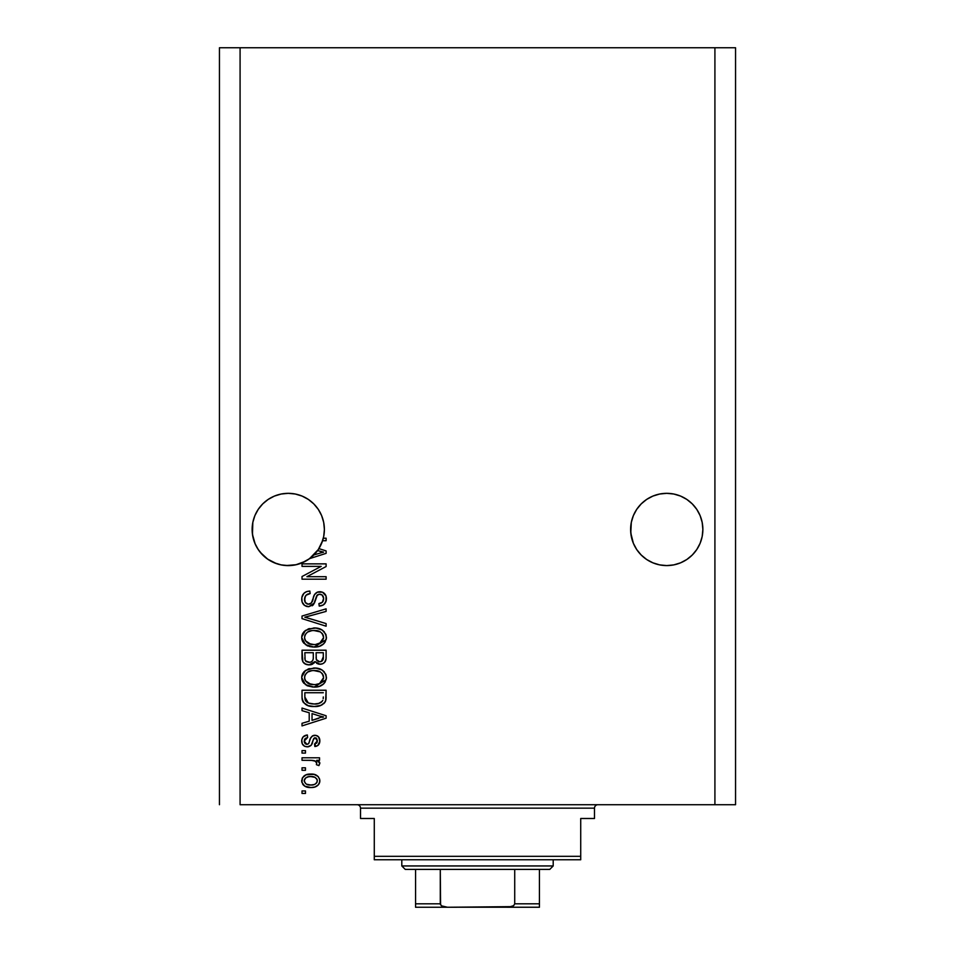 <?xml version="1.0" encoding="UTF-8"?>
<svg xmlns="http://www.w3.org/2000/svg" width="955" height="955" viewBox="0 0 955 955"><rect width="100%" height="100%" fill="white"/><g stroke="black" fill="none" stroke-linecap="round" stroke-linejoin="round"><path stroke-width="1.43" d="M324.211 525.918L324.211 525.918A36.123 36.123 0 0 0 324.211 525.918L323.697 522.409A36.123 36.123 0 0 0 323.685 522.385L321.632 515.628A36.123 36.123 0 0 0 313.813 503.918M274.407 496.087A36.123 36.123 0 0 0 268.188 499.417L274.431 496.075L281.212 494.022L288.255 493.329L295.31 494.022L288.255 493.329L295.31 494.022L302.078 496.075A36.123 36.123 0 0 0 295.346 494.033L302.078 496.075L295.31 494.022L288.255 493.329A36.123 36.123 0 0 0 288.195 493.329M252.824 522.409L252.836 522.373A36.123 36.123 0 0 0 252.824 522.409L254.878 515.628L252.824 522.409L254.878 515.628L258.22 509.385L254.878 515.628L258.22 509.385L262.709 503.906L258.22 509.385L262.709 503.906L268.188 499.417L262.709 503.906L268.188 499.417L274.431 496.075L268.188 499.417L274.431 496.075L281.212 494.022A36.123 36.123 0 0 0 274.455 496.063L281.212 494.022L288.255 493.329L295.31 494.022L302.078 496.075L308.334 499.417A36.123 36.123 0 0 0 302.102 496.087L308.334 499.417L302.078 496.075L308.334 499.417L313.801 503.906A36.123 36.123 0 0 0 313.789 503.894L318.302 509.385L321.632 515.628L323.697 522.409L324.39 529.452L323.697 536.507L321.632 543.276L318.302 549.531L313.801 554.998L308.334 559.499L302.078 562.829L295.31 564.894L288.255 565.587L281.212 564.894L274.431 562.829L268.188 559.499L262.709 554.998L258.22 549.531L254.878 543.276L252.824 536.507L252.132 529.452A36.123 36.123 0 0 1 288.255 493.329A36.123 36.123 0 0 1 323.303 538.214L326.109 538.214L326.109 540.721L322.587 540.721A36.123 36.123 0 0 1 318.898 548.612L326.109 550.916L326.109 553.351L309.551 558.639L305.349 561.289L296.062 564.727L286.178 565.527L281.259 564.894L276.461 563.605L267.627 559.117L260.345 552.396L257.468 548.349L255.164 543.944L252.466 534.406L252.824 522.409L252.299 532.997M262.732 503.894A36.123 36.123 0 0 0 254.866 515.652M702.701 525.918L702.701 525.918A36.123 36.123 0 0 0 702.701 525.918L702.176 522.409A36.123 36.123 0 0 0 702.176 522.385L700.122 515.628A36.123 36.123 0 0 0 692.268 503.894M686.812 499.417L692.291 503.906L686.812 499.417L680.569 496.075L673.788 494.022L680.569 496.075L686.812 499.417L680.569 496.075A36.123 36.123 0 0 0 673.824 494.033L680.569 496.075L686.812 499.417A36.123 36.123 0 0 0 680.593 496.087M646.666 499.417L652.922 496.075A36.123 36.123 0 0 0 646.666 499.417L641.199 503.906A36.123 36.123 0 0 0 641.199 503.906L636.699 509.385L633.368 515.628L631.303 522.409A36.123 36.123 0 0 0 631.303 522.409L633.368 515.628L636.699 509.385L641.199 503.906L646.666 499.417L652.922 496.075L646.666 499.417L652.922 496.075L659.69 494.022A36.123 36.123 0 0 0 652.934 496.075L659.69 494.022L652.922 496.075L646.666 499.417L641.199 503.906L636.699 509.385L633.368 515.628A36.123 36.123 0 0 1 641.187 503.918M692.291 503.906L696.78 509.385L692.291 503.906L696.78 509.385L700.122 515.628L702.176 522.409L702.868 529.452L702.176 536.507L700.122 543.276L696.78 549.531L692.291 554.998L686.812 559.499L680.569 562.829L673.788 564.894L666.745 565.587L659.69 564.894L652.922 562.829L646.666 559.499L641.199 554.998L636.699 549.531L633.368 543.276L631.303 536.507L630.61 529.452A36.123 36.123 0 0 1 666.745 493.329A36.123 36.123 0 0 1 702.868 529.452L702.176 536.507L700.122 543.276L696.78 549.531L692.291 554.998L686.812 559.499L680.569 562.829L673.788 564.894L666.745 565.587L659.69 564.894L652.922 562.829L646.666 559.499L641.199 554.998L636.699 549.531L633.368 543.276L630.789 532.997L631.303 522.409L633.368 515.628M673.753 494.01A36.123 36.123 0 0 0 673.741 494.01L666.745 493.329L673.788 494.022L666.745 493.329L673.788 494.022L680.569 496.075L673.788 494.022L666.745 493.329A36.123 36.123 0 0 1 666.805 493.329M240.087 804.719L714.913 804.719L714.913 47.75L240.087 47.75L240.087 804.719L240.087 47.75L219.447 47.75L219.447 804.719L219.447 47.75L714.913 47.75L714.913 804.719L735.553 804.719L735.553 47.75L735.553 804.719L240.087 804.719M659.69 494.022L666.745 493.329L659.69 494.022M308.334 499.417L313.801 503.906L318.302 509.385L321.632 515.628L323.697 522.409M302.019 566.363L321.19 566.363L302.019 566.363L302.019 563.868L326.109 563.868L326.109 566.53L306.913 576.689L326.109 576.689L326.109 579.196L302.019 579.196L302.019 576.51L321.19 566.363L302.019 576.51L302.019 579.196L326.109 579.196L326.109 576.689L306.913 576.689L326.109 566.53L326.109 563.868L302.019 563.868L302.019 566.363L302.019 563.868L326.109 563.868L326.109 566.53M308.728 606.712L304.621 605.458L302.102 601.996L301.828 597.52L303.953 593.282L306.674 591.611L309.838 591.073L310.16 593.58L306.077 595.228L304.609 598.224L305.278 602.426L308.202 604.193L311.378 602.999L314.529 594.643L317.346 592.172L322.468 592.172L326.037 596.027L325.977 601.543L323.363 604.921L319.221 606.091L318.91 603.584L322.384 602.259L323.602 598.355L322.121 594.989L319.113 594.237L316.714 595.836L313.538 604.563L308.728 606.712L314.47 602.999L317.323 594.989L319.758 594.201C322.372 594.535 323.65 596.051 323.602 598.773C323.494 601.757 321.931 603.357 318.91 603.584L319.221 606.091C323.793 605.733 326.192 603.274 326.419 598.69C326.264 594.392 324.055 592.064 319.818 591.706C316.045 592.112 313.837 594.285 313.204 598.2C312.965 601.459 311.449 603.465 308.644 604.217C305.875 603.87 304.502 602.247 304.526 599.346C304.752 595.825 306.627 593.903 310.16 593.58L309.838 591.073C304.74 591.372 302.019 594.058 301.708 599.131L301.708 599.131C301.84 603.739 304.179 606.27 308.728 606.712M308.632 618.255L326.109 623.603L326.109 626.205L302.019 618.625L302.019 616.035L326.109 608.836L326.109 611.403L304.836 617.193L326.109 623.603L326.109 626.205L326.109 623.603L304.836 617.193L326.109 611.403L326.109 608.836L302.019 616.035L302.019 618.625L302.019 616.035L326.109 608.836L326.109 611.403L307.009 616.655M301.732 638.047L301.935 635.445L303.905 631.792L308.381 628.891L315.974 628.08L322.277 630.085L325.81 634.275L326.359 638.632L323.829 643.706L319.424 646.296L312.894 647.036L307.355 645.771L302.651 641.533L301.708 637.522L305.385 644.613L314.04 647.072C321.047 647.251 325.166 644.076 326.419 637.546C325.13 630.885 320.916 627.698 313.741 627.984L305.493 630.419L301.732 636.997M301.732 678.086L301.935 675.483L303.905 671.831L308.381 668.93L315.974 668.118L322.277 670.124L325.81 674.314L326.359 678.671L323.829 683.744L319.424 686.335L312.894 687.075L307.355 685.809L302.651 681.572L301.708 677.561L305.385 684.651L314.04 687.099C321.047 687.29 325.166 684.114 326.419 677.584C325.13 670.923 320.916 667.736 313.741 668.023L305.493 670.458L301.732 677.035M302.019 710.663L309.217 712.764L302.019 710.663L302.019 708.061L326.109 715.749L326.109 718.196L302.019 725.896L302.019 723.293L309.217 721.18L309.217 712.764L309.217 721.18L302.019 723.293L302.019 725.896L326.109 718.196L326.109 715.749L302.019 708.061L302.019 710.663L302.019 708.061L326.109 715.749L326.109 718.196L302.019 725.896L302.019 723.293M305.457 793.45L302.019 793.45L302.019 790.955L305.457 790.955L305.457 793.45L305.457 790.955L302.019 790.955L302.019 793.45L302.019 790.955L305.457 790.955L305.457 793.45L302.019 793.45L305.457 793.45M310.96 787.517L304.74 786.144L301.899 782.384L302.496 777.752L306.101 774.792L313.944 774.35L318.122 776.475L319.662 779.208L319.662 782.336L318.146 785.034L314.828 787.015L310.96 787.517C315.998 787.72 318.958 785.476 319.853 780.784C318.934 776.033 315.914 773.789 310.781 774.063C305.66 773.801 302.64 776.045 301.708 780.784L301.708 780.784C302.651 785.595 305.743 787.839 310.96 787.517M305.457 770.303L302.019 770.303L302.019 767.808L305.457 767.808L305.457 770.303L305.457 767.808L302.019 767.808L302.019 770.303L302.019 767.808L305.457 767.808L305.457 770.303L302.019 770.303L305.457 770.303M312.882 760.407L302.019 760.299L302.019 757.793L319.543 757.793L319.543 760.299L316.738 760.299L319.782 762.687L318.91 765.612L316.415 764.68L316.678 762.579L315.783 761.254L311.103 760.299L314.684 760.741L316.726 762.985L316.415 764.68L318.91 765.612L319.853 763.26L316.738 760.299L319.543 760.299L319.543 757.793L302.019 757.793L302.019 760.299L302.019 757.793L319.543 757.793L319.543 760.299M305.457 753.101L302.019 753.101L302.019 750.606L305.457 750.606L305.457 753.101L305.457 750.606L302.019 750.606L302.019 753.101L302.019 750.606L305.457 750.606L305.457 753.101L302.019 753.101L305.457 753.101M307.355 746.846L304.49 746.189L302.246 743.742L301.78 739.791L303.224 736.759L307.343 734.968L307.653 737.463L305.134 738.537L304.215 741.104L305.075 743.611L306.925 744.351L308.62 743.647L310.578 738.263L312.428 735.935L315.902 735.362L318.6 736.902L319.83 741.355L317.824 745.521L314.852 746.535L314.529 744.029L316.63 743.097L317.346 740.913L316.63 738.406L314.78 737.821L313.634 738.788L311.175 745.318L307.355 746.846C310.53 746.571 312.321 744.745 312.751 741.378L313.753 738.573L315.21 737.773L317.346 740.913L314.529 744.029L314.852 746.535C318.122 746.07 319.794 744.172 319.853 740.829C319.806 737.463 318.134 735.613 314.852 735.278C311.7 735.887 309.909 737.928 309.48 741.414L308.513 743.778L306.925 744.351L304.215 741.104L307.653 737.463L307.343 734.968C303.774 735.422 301.887 737.403 301.708 740.925L301.708 740.925C301.84 744.602 303.726 746.571 307.355 746.846L308.417 746.774M302.019 697.329C303.01 703.871 307.068 706.927 314.195 706.497L308.202 705.661L303.38 702.498L302.067 698.415L302.019 690.238L326.109 690.238L326.025 698.953L324.903 702.379L320.868 705.387L314.195 706.497C319.328 706.891 323.148 705.005 325.667 700.851L326.109 690.238L302.019 690.238L302.019 697.329L302.019 690.238L326.109 690.238M302.019 657.613C302.055 662.269 304.418 664.692 309.098 664.895L304.92 663.856L302.866 661.839L302.019 650.2L326.109 650.2L326.049 658.926L324.616 662.376L322.527 663.797L319.304 664.226L315.007 661.588L312.583 664.155L309.098 664.895L315.007 661.588L320.056 664.274C324.067 663.916 326.085 661.708 326.109 657.661L326.109 650.2L302.019 650.2L302.019 657.613L302.019 650.2L326.109 650.2L326.109 657.661M735.553 47.75L714.913 47.75L735.553 47.75M302.162 778.421L302.484 777.764M303.463 776.475L304.681 775.484M307.641 774.35L309.193 774.123M315.162 774.672L315.95 774.971M319.841 780.39L319.841 781.178M319.806 781.608L319.674 782.312M319.662 782.36L319.4 783.136M319.065 783.816L318.182 785.01M318.146 785.046L316.976 786.025M316.32 786.407L315.568 786.765M314.076 787.207L311.736 787.493M306.973 787.063L306.197 786.825M306.233 786.836L305.564 786.574M304.752 786.156L303.499 785.165M302.592 784.031L303.475 785.141M301.887 782.348L301.756 781.584M301.72 781.19L301.72 780.39M316.953 786.037L318.146 785.034M316.666 778.707L317.179 779.662L315.007 777.346L310.793 776.558C314.267 776.272 316.451 777.657 317.346 780.724C316.511 783.876 314.314 785.297 310.793 785.01L314.362 784.497M306.567 784.222L310.793 785.01C307.319 785.308 305.123 783.912 304.215 780.856L305.66 783.637M305.66 777.931L308.596 776.725L305.731 777.883M305.6 777.979L304.215 780.856C305.063 777.692 307.247 776.26 310.793 776.558L307.988 776.845M317.179 781.823L317.12 779.495M314.04 784.604L315.842 783.685M315.055 784.198L316.988 782.312L317.311 780.187M316.141 783.422L316.988 782.312M319.257 761.792L319.782 762.687M318.91 765.612L316.415 764.68L316.678 762.579L316.415 764.68M316.093 761.517L312.954 760.407M302.019 760.299L311.103 760.299M303.224 736.747L303.917 736.174M305.123 735.529L303.976 736.138M305.158 735.529L306.221 735.183M307.343 734.968L307.653 737.463L305.158 738.513M304.43 739.683L304.299 742.071M306.137 744.243L307.355 744.315M308.513 743.778L306.925 744.351L308.704 743.515M308.859 743.205L309.48 741.414M309.802 740.388L310.077 739.552M310.172 739.289L310.506 738.418M312.178 736.114L313.897 735.362M314.374 735.29L312.989 735.637M316.929 735.66L317.812 736.174M318.242 736.532L319.185 737.773M319.555 742.954L319.173 743.885M318.6 744.781L317.836 745.509M316.881 746.034L315.902 746.344M315.377 746.452L315.114 743.933M316.642 743.086L317.191 742.095M317.215 742.023L317.323 740.388M316.224 738.06L314.78 737.821L313.133 740.149M314.374 737.976L313.753 738.573M313.037 740.447L313.598 738.848M312.428 742.417L311.879 743.957M303.941 745.843L305.087 746.464M303.189 745.187L302.628 744.482M302.508 744.267L302.043 743.205M302.031 743.181L301.792 742.095M313.001 740.555L313.264 739.743M312.428 735.935L310.578 738.263M306.925 744.351L305.182 743.706L304.263 741.808M322.456 716.763L319.042 715.856L323.602 716.978L322.169 717.324M312.034 713.588L319.042 715.856L312.034 713.588L312.034 720.357L312.034 713.588M318.648 718.339L312.034 720.357L322.444 716.751M326.025 698.953L326.109 697.019M326.001 699.167L325.894 699.92M325.667 700.851L325.333 701.639M324.903 702.379L323.805 703.62M322.384 704.647L318.695 706.055M317.621 706.258L315.89 706.449M312.93 706.473L312.106 706.413M311.163 706.318L312.034 706.413M308.179 705.65L307.391 705.363M303.38 702.498L302.472 700.636M302.449 700.552L302.198 699.466M302.174 699.335L302.067 698.439M308.083 705.614L309.886 706.103M323.208 698.69L323.291 696.959M322.145 701.424L318.493 703.537M321.728 701.841L322.814 700.373C320.725 703.131 317.872 704.336 314.231 703.99L319.077 703.358L321.787 701.794M307.916 702.856L311.425 703.811M304.967 698.905L305.302 700.206M304.836 692.733L323.291 692.733L304.836 692.733L304.872 697.974L304.836 692.733M310.506 703.656L314.231 703.99L308.346 703.035L304.836 697.031M305.516 700.695L307.092 702.403M306.83 702.223L309.778 703.489M308.358 668.942L309.384 668.596M314.852 668.046L313.741 668.023M315.998 668.13L318.134 668.452M322.36 670.183L324.425 672.034M326.407 677.023L326.407 678.122M326.156 679.757L314.04 687.099M312.894 687.075L306.758 685.511M303.917 683.338L302.651 681.584M302.628 681.536L301.935 679.662M301.923 679.59L301.78 678.79M301.78 676.379L301.923 675.543M301.947 675.46L302.675 673.55M302.699 673.502L304.657 671.114M322.372 684.914L323.077 684.401M323.745 683.828L325.345 681.763M326.156 675.376L325.81 674.314M322.277 670.124L320.295 669.109M322.456 681.213L323.602 677.596L322.265 673.609L320.343 671.926L313.706 670.529C319.268 670.135 322.563 672.499 323.602 677.596L319.555 683.553L321.907 681.894M321.883 681.918L319.555 683.553L315.508 684.544M305.373 680.736L308.525 683.565L314.111 684.604C308.728 684.878 305.528 682.527 304.526 677.549L305.373 680.736L310.793 684.293L308.895 683.72M307.57 672.093L304.967 675.173L304.573 678.372M307.534 672.117L312.094 670.601L308.501 671.556M322.754 674.326L322.265 673.609M323.53 678.563L323.554 676.749M304.729 679.196L304.991 679.972M304.526 677.549C305.469 672.714 308.525 670.374 313.706 670.529L311.103 670.744M305.337 674.445L304.979 675.161M304.967 675.185L304.729 675.925M326.097 658.329L325.834 660.132M325.357 661.373L324.628 662.364M324.569 662.424L322.551 663.785M322.504 663.809L321.334 664.155M320.056 664.274L320.689 664.238M318.648 664.131L316.571 663.248M314.577 662.4L314.04 663.08M311.581 664.561L310.876 664.74M310.005 664.859L310.888 664.728M308.37 664.871L306.245 664.453M306.006 664.382L302.878 661.851M304.908 663.844L303.786 662.997M302.09 659.057L302.031 658.341M315.007 661.588L315.437 662.197M313.288 657.315L313.288 657.315C313.491 660.43 312.082 662.125 309.074 662.388C312.082 662.125 313.491 660.43 313.288 657.315L313.288 652.695L313.288 657.315M313.216 658.735L313.276 657.78M306.424 661.72L309.074 662.388L305.457 660.729M323.22 658.58L323.291 656.789C323.673 659.786 322.456 661.445 319.65 661.767L322.169 660.979L323.172 659.034M318.564 661.66L319.65 661.767L316.332 659.583L316.093 652.695L323.291 652.695L323.291 656.789L323.291 652.695L316.093 652.695L316.248 659.272L318.421 661.624M321.334 661.481L323.291 656.789M316.797 660.526L319.113 661.743M304.836 652.695L313.288 652.695L304.836 652.695L305.134 660.084L304.836 652.695M305.755 661.123L310.017 662.316L311.772 661.612L313.061 659.666M304.932 659.213L305.134 660.084M316.093 657.112L316.141 658.353M319.65 661.767L320.546 661.696M308.358 628.903L309.384 628.557M316.033 628.092L318.134 628.414M322.36 630.145L324.425 631.995M326.407 636.985L326.407 638.083M326.156 639.707L314.04 647.072M312.894 647.036L309.539 646.535M307.367 645.771L306.758 645.473M303.917 643.3L302.651 641.545M302.628 641.497L301.935 639.623M301.923 639.552L301.78 638.752M301.78 636.34L301.923 635.505M301.947 635.421L302.675 633.511M302.699 633.463L304.657 631.076M307.355 645.771L308.059 646.069M322.372 644.876L323.077 644.362M323.745 643.789L325.345 641.724M326.156 635.338L325.81 634.275M322.277 630.085L320.295 629.07M322.468 641.139L323.602 637.558L322.265 633.571L320.343 631.888L313.706 630.491C319.268 630.097 322.563 632.461 323.602 637.558L319.555 643.515L321.19 642.536L315.508 644.506M305.373 640.698L308.525 643.527L314.111 644.565C308.728 644.84 305.528 642.488 304.526 637.51L305.373 640.698L310.793 644.255L308.895 643.694M307.57 632.055L305.337 634.418L304.526 637.51C305.469 632.676 308.525 630.336 313.706 630.491L311.103 630.706M307.534 632.079L312.094 630.563L308.501 631.518M304.729 639.158L304.991 639.934M305.337 634.407L304.979 635.123M306.77 616.715L304.836 617.193M302.019 618.625L326.109 626.205L302.019 618.625M301.828 597.508L302.222 595.956M303.953 593.282L304.955 592.458M305.779 591.981L307.426 591.384M309.038 591.121L309.838 591.073L310.16 593.58L309.038 593.735M307.94 594.034L306.949 594.511M305.397 596.111L304.573 600.241M304.597 600.456L305.278 602.426M306.901 603.858L307.82 604.145M308.202 604.193L309.157 604.181M309.683 604.085L310.614 603.691M311.64 602.641L312.631 600.182M316.224 592.78L317.323 592.172M317.776 592.005L318.564 591.813M322.444 592.172L323.817 592.936M325.488 594.798L325.93 595.741M326.025 596.015L326.324 597.329M326.419 598.69L326.395 598.009M326.324 600.122L324.485 604.014M319.221 606.091L318.91 603.584L319.865 603.465M320.964 603.154L322.372 602.259M323.041 601.352L323.566 597.937M323.423 597.102L323.208 596.469M318.445 594.368L320.498 594.261M317.86 594.619L316.976 595.395M316.475 596.362L316.093 597.436M316.045 597.603L316.296 596.803M315.508 599.668L315.711 598.821M313.515 604.599L312.237 605.757M307.283 606.592L305.91 606.174M304.621 605.47L303.606 604.599M303.511 604.503L302.449 602.903M301.923 601.316L301.816 600.671M306.674 591.611L305.827 591.957M303.105 594.249L302.604 595.072M318.469 594.368L319.113 594.237M320.605 594.285L321.405 594.535M325.977 601.543L326.324 600.134M323.876 592.971L322.468 592.172M321.167 591.813L320.498 591.73M313.562 596.982L313.383 597.591M326.109 576.689L326.109 579.196L302.019 579.196L302.019 576.51M326.109 550.916L326.109 553.351L326.109 550.916L318.898 548.612A36.123 36.123 0 0 1 317.597 550.546L323.602 552.133L322.169 552.491M322.098 552.503L313.837 554.962A36.123 36.123 0 0 1 309.551 558.639L326.109 553.351M321.298 551.656L317.597 550.546A36.123 36.123 0 0 1 313.837 554.962L318.648 553.506M319.71 553.184L321.083 552.778M326.109 538.214L323.303 538.214A36.123 36.123 0 0 1 322.587 540.721L326.109 540.721L326.109 538.214L326.109 540.721M307.57 784.616L311.342 784.998M311.867 776.606L309.695 776.606M304.86 778.791L304.37 779.769M304.251 780.307L304.251 781.393M311.987 703.883L313.479 703.978M314.231 703.99L315.46 703.966M319.077 703.358L320.212 702.88M320.641 702.641L321.262 702.235M323.399 675.901L323.136 675.09M315.425 670.589L312.094 670.601M312.44 684.532L314.816 684.592M304.836 657.661L304.896 658.89M305.266 660.371L306.197 661.552M323.53 638.513L323.554 636.71M323.399 635.863L323.136 635.051M322.754 634.275L322.265 633.571M315.425 630.551L312.094 630.563M304.967 635.135L304.717 635.911M304.526 637.51L304.573 638.346M312.44 644.494L314.816 644.553M321.107 552.778L323.602 552.133L322.444 551.906M313.825 554.986A36.123 36.123 0 0 1 309.551 558.639L318.302 549.531L322.587 540.721A36.123 36.123 0 0 1 252.132 529.452M696.78 509.385L700.122 515.628L702.176 522.409M630.789 525.918L631.303 522.409M324.211 532.997L324.39 529.786M313.801 503.906L318.302 509.385M295.31 494.022L302.078 496.075M268.188 499.417L274.431 496.075M254.878 543.276L254.878 543.264A36.123 36.123 0 0 0 254.89 543.3L252.824 536.519A36.123 36.123 0 0 0 252.824 536.519M262.709 554.998L262.697 554.986A36.123 36.123 0 0 0 263.723 555.977M267.651 559.129A36.123 36.123 0 0 0 274.431 562.829L276.401 563.581M271.721 561.576L268.188 559.499L271.721 561.576M309.36 558.77L302.067 562.841L295.274 564.894A36.123 36.123 0 0 0 295.334 564.883L295.978 564.751M323.697 536.507L323.685 536.519A36.123 36.123 0 0 0 323.697 536.507L322.778 540.1M324.39 529.452A36.123 36.123 0 0 1 322.587 540.721M276.52 563.617L281.164 564.883A36.123 36.123 0 0 0 281.236 564.894M641.175 554.986A36.123 36.123 0 0 0 652.922 562.829L646.666 559.499L652.922 562.829L646.666 559.499L652.922 562.829L659.69 564.894A36.123 36.123 0 0 0 659.69 564.894M673.788 564.894A36.123 36.123 0 0 0 673.812 564.883L680.569 562.829L686.812 559.499L680.569 562.829L686.812 559.499L692.291 554.998L696.78 549.531L700.122 543.276L702.176 536.507A36.123 36.123 0 0 0 702.176 536.507M702.701 532.997L702.868 529.452A36.123 36.123 0 0 1 666.745 565.587A36.123 36.123 0 0 1 630.61 529.452L630.789 532.997M631.303 536.507A36.123 36.123 0 0 0 631.315 536.519L633.368 543.276A36.123 36.123 0 0 0 633.368 543.3M680.569 562.829A36.123 36.123 0 0 0 692.303 554.986M263.783 556.025A36.123 36.123 0 0 0 267.603 559.093M302.078 562.829A36.123 36.123 0 0 0 309.504 558.675M357.075 804.719A3.438 3.438 0 0 1 360.513 808.157L360.513 818.483L374.276 818.483L374.276 856.325L580.724 856.325L580.724 818.483L594.488 818.483L594.488 808.157A3.438 3.438 0 0 1 597.926 804.719A3.438 3.438 0 0 0 594.488 808.157L360.513 808.157A3.438 3.438 0 0 0 357.075 804.719M593.604 818.483L580.724 818.483L580.724 859.763L374.276 859.763L580.724 859.763L580.724 856.325L374.276 856.325L374.276 818.483L360.513 818.483L360.513 808.157L594.488 808.157L594.488 818.483L593.604 818.483L594.488 818.483M374.276 856.325L374.276 859.763L374.276 856.325M360.513 818.483L361.396 818.483M539.432 904.433L539.432 903.812L514.721 903.812L514.721 869.396L549.758 869.396L553.196 865.958L401.804 865.958L405.242 869.396L514.721 869.396L405.242 869.396L401.804 865.958L553.196 865.958L553.196 859.763L553.196 865.958L549.758 869.396L514.721 869.396L514.721 903.812L513.671 905.65L511.737 906.641L447.501 907.25L441.64 905.877M401.804 859.763L401.804 865.958L401.804 859.763M539.432 903.812L539.432 869.396L539.432 907.214L539.432 903.812L514.721 903.812L513.671 905.65L508.573 907.214L415.568 907.25L447.501 907.25L443.239 906.641L441.329 905.65L440.279 903.812L440.279 869.396L440.589 904.851L440.279 903.812L415.568 903.812L415.568 907.25M440.398 904.433L440.279 903.812L415.568 903.812L415.568 904.839M415.568 869.396L415.568 903.812L415.568 869.396M539.432 907.25L507.499 907.25L539.432 907.214"/></g></svg>

